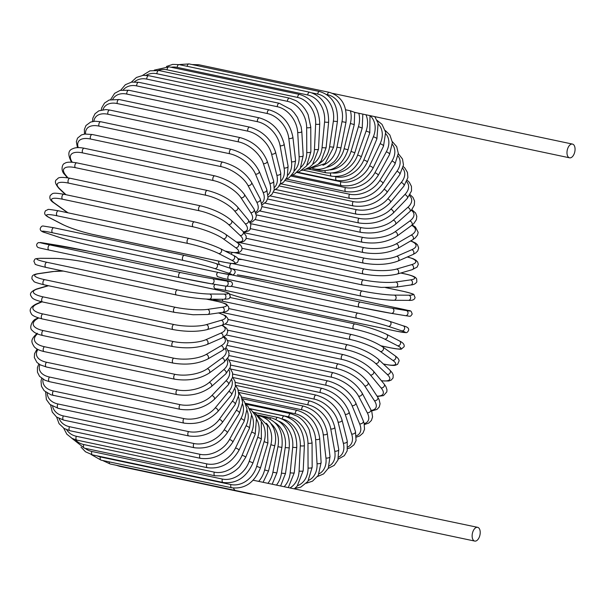 <?xml version="1.0" encoding="UTF-8"?>
<svg xmlns="http://www.w3.org/2000/svg" width="605" height="605" viewBox="0 0 605 605"><rect width="100%" height="100%" fill="white"/><g stroke="black" fill="none" stroke-linecap="round" stroke-linejoin="round"><path stroke-width="0.91" d="M572.708 144.149A7.026 3.857 -78.1 0 1 574.75 151.968A7.026 3.857 -78.1 0 1 569.57 157.822A7.026 3.857 -78.1 0 1 569.335 157.761A7.026 3.857 -78.1 0 1 567.293 149.942A7.026 3.857 -78.1 0 1 572.474 144.081A7.026 3.857 -78.1 0 1 572.708 144.149M326.829 167.252A23.406 19.519 -71.6 0 0 344.132 148.709L350.371 123.496A23.406 19.519 -71.6 0 0 350.424 110.798L354.651 112.364M332.977 93.503A7.026 3.857 -78.1 0 1 333.499 93.548L572.474 144.081M350.424 110.798L345.773 109.815M477.859 527.394A7.026 3.857 -78.1 0 1 479.901 535.213A7.026 3.857 -78.1 0 1 474.721 541.074A7.026 3.857 -78.1 0 1 474.494 541.014A7.026 3.857 -78.1 0 1 472.445 533.194A7.026 3.857 -78.1 0 1 477.632 527.333A7.026 3.857 -78.1 0 1 477.859 527.394M235.988 490.579A7.026 3.857 -78.1 0 1 235.753 490.542A7.026 3.857 -78.1 0 1 235.519 490.481A7.026 3.857 -78.1 0 1 233.538 488.069M477.632 527.333L253.208 480.234M59.086 237.258A2.601 2.17 -71.6 0 0 59.275 237.334L45.655 232.804A2.601 2.17 -71.6 0 0 45.851 232.857L59.471 237.387A23.406 1.218 -166.1 0 0 90.863 245.517L221.407 273.12A23.406 1.218 -166.1 0 0 228.282 273.082L214.662 268.552A23.406 1.218 -166.1 0 0 183.27 260.422L52.726 232.819A23.406 1.218 -166.1 0 0 45.851 232.857M52.726 232.819A2.601 1.429 -78.1 0 1 51.969 229.923A2.601 1.429 -78.1 0 1 53.89 227.752A2.601 1.429 -78.1 0 1 53.974 227.775L184.343 255.348M45.655 232.804C41.601 231.836 39.817 230.376 40.308 228.425C41.049 226.61 42.032 225.816 43.242 226.036L53.89 227.752L184.427 255.355A2.601 1.429 101.9 0 1 184.517 255.386A23.406 1.218 13.9 0 1 215.909 263.508A2.601 2.17 108.4 0 1 216.106 263.561A2.601 2.17 108.4 0 1 217.376 266.601A2.601 2.17 108.4 0 1 214.662 268.552M229.529 268.038A2.601 2.17 108.4 0 1 229.726 268.098L216.106 263.561C207.409 260.808 196.852 258.07 184.427 255.355A2.601 1.429 101.9 0 0 182.513 257.526A2.601 1.429 101.9 0 0 183.27 260.422M221.407 273.12A2.601 1.429 -78.1 0 0 221.49 273.142L232.138 274.859C233.349 275.078 234.324 274.284 235.073 272.469C235.564 270.518 233.78 269.059 229.726 268.098A2.601 2.17 108.4 0 1 231.004 271.131A2.601 2.17 108.4 0 1 228.282 273.082M221.49 273.142L90.954 245.539C78.529 242.824 67.972 240.087 59.275 237.334A2.601 2.17 -71.6 0 0 59.471 237.387M189.259 238.491A2.601 1.429 101.9 0 0 189.055 238.415L58.519 210.812C50.896 209.527 47.387 209.126 47.984 209.602L45.481 210.737C44.755 212.521 42.842 214.397 49.376 217.664A2.601 2.148 -62.7 0 0 49.822 217.83L62.852 224.538A23.406 2.912 -163.3 0 0 93.707 234.627L224.251 262.23A23.406 2.912 -163.3 0 0 231.662 260.233L218.639 253.525A23.406 2.912 -163.3 0 0 187.777 243.437L57.241 215.834A2.601 1.429 -78.1 0 1 56.62 212.877A2.601 1.429 -78.1 0 1 58.519 210.812A2.601 1.429 -78.1 0 1 58.715 210.888M57.241 215.834A23.406 2.912 -163.3 0 0 49.822 217.83M218.639 253.525A2.601 2.148 117.3 0 0 221.407 251.771A2.601 2.148 117.3 0 0 220.568 248.738C212.083 244.715 201.578 241.274 189.055 238.415A2.601 1.429 101.9 0 0 187.164 240.48A2.601 1.429 101.9 0 0 187.777 243.437M49.376 217.664L62.398 224.379A2.601 2.148 -62.7 0 0 62.852 224.538M94.123 234.717A2.601 1.429 -78.1 0 1 93.911 234.702A2.601 1.429 -78.1 0 1 93.707 234.627M224.674 262.32A2.601 1.429 -78.1 0 1 224.455 262.305A2.601 1.429 -78.1 0 1 224.251 262.23M62.398 224.379C70.883 228.403 81.388 231.844 93.911 234.702L224.455 262.305C232.07 263.591 235.587 263.992 234.99 263.515L237.485 262.381C238.219 260.596 240.124 258.721 233.598 255.454A2.601 2.148 117.3 0 1 234.438 258.486A2.601 2.148 117.3 0 1 231.662 260.233M225.037 251.045L227.593 251.582A23.406 4.59 -160.5 0 0 235.632 247.672L223.298 238.831A23.406 4.59 -160.5 0 0 193.071 226.822L62.527 199.219A2.601 1.429 -78.1 0 1 62.05 196.224A2.601 1.429 -78.1 0 1 63.911 194.273C50.888 192.11 53.149 193.63 50.283 195.407C49.134 198.19 50.306 200.671 53.822 202.841A2.601 2.11 -54.4 0 0 54.488 203.129L66.822 211.977A23.406 4.59 -160.5 0 0 68.108 212.839M62.527 199.219A23.406 4.59 -160.5 0 0 54.488 203.129M194.772 222.012A2.601 1.429 101.9 0 0 194.455 221.876A2.601 1.429 101.9 0 0 192.594 223.827A2.601 1.429 101.9 0 0 193.071 226.822M53.822 202.841L66.157 211.682A2.601 2.11 -54.4 0 0 66.822 211.977M225.279 251.166L227.904 251.725A2.601 1.429 -78.1 0 1 227.593 251.582M227.904 251.725C240.934 253.888 238.673 252.361 241.531 250.583C242.688 247.8 241.508 245.32 237.999 243.149A2.601 2.11 125.6 0 1 238.43 246.122A2.601 2.11 125.6 0 1 235.632 247.672M237.999 243.149L225.665 234.309A2.601 2.11 125.6 0 1 226.104 237.273A2.601 2.11 125.6 0 1 223.298 238.831M236.381 241.992A23.406 6.224 -157.6 0 0 240.155 235.481L228.614 224.576A23.406 6.224 -157.6 0 0 199.09 210.714L68.546 183.111A2.601 1.429 -78.1 0 1 68.214 180.093A2.601 1.429 -78.1 0 1 70.044 178.248C62.791 177.068 58.73 177.144 57.853 178.467C57.051 179.821 52.174 180.282 58.972 188.45A2.601 2.057 -46.6 0 0 59.804 188.881L65.968 194.704M68.546 183.111A23.406 6.224 -157.6 0 0 59.804 188.881M70.044 178.248L200.588 205.851A2.601 1.429 101.9 0 0 198.75 207.696A2.601 1.429 101.9 0 0 199.09 210.714M236.714 242.234L241.743 242.076L244.019 241.251L246.031 239.013L246.212 236.184L242.9 231.269A2.601 2.057 133.4 0 1 242.968 234.12A2.601 2.057 133.4 0 1 240.155 235.481M242.9 231.269L231.352 220.371A2.601 2.057 133.4 0 1 231.428 223.215A2.601 2.057 133.4 0 1 228.614 224.576M243.49 231.859A23.406 7.82 -154.6 0 0 245.207 223.759L234.536 210.88A23.406 7.82 -154.6 0 0 205.806 195.234L75.262 167.63A2.601 1.429 -78.1 0 1 75.058 164.605A2.601 1.429 -78.1 0 1 76.85 162.874C70.256 161.754 66.142 161.974 64.501 163.547C62.799 163.327 59.88 170.126 64.773 174.626A2.601 1.989 -39.6 0 0 65.726 175.178L67.934 177.847M75.262 167.63A23.406 7.82 -154.6 0 0 65.726 175.178M76.85 162.874L207.394 190.477A2.601 1.429 101.9 0 0 205.594 192.216A2.601 1.429 101.9 0 0 205.806 195.234M243.936 232.328L248.534 230.966L250.107 229.507L250.878 224.516L248.262 219.887A2.601 1.989 140.4 0 1 248.02 222.579A2.601 1.989 140.4 0 1 245.207 223.759M248.262 219.887L237.591 207.008A2.601 1.989 140.4 0 1 237.357 209.693A2.601 1.989 140.4 0 1 234.536 210.88M249.646 221.793A23.406 9.355 -151.4 0 0 250.735 212.597L241.032 197.835A23.406 9.355 -151.4 0 0 213.157 180.502L82.613 152.899A2.601 1.429 -78.1 0 1 82.53 149.889A2.601 1.429 -78.1 0 1 84.292 148.255C79.217 147.28 75.436 147.416 72.94 148.671C68.176 150.206 67.586 154.472 71.186 161.475A2.601 1.906 -33.3 0 0 72.214 162.14L72.252 162.193M82.613 152.899A23.406 9.355 -151.4 0 0 72.214 162.14M84.292 148.255L214.835 175.866A2.601 1.429 101.9 0 0 213.073 177.492A2.601 1.429 101.9 0 0 213.157 180.502M250.107 222.61L252.3 221.884L255.552 218.949L256.376 215.743L254.055 209.08A2.601 1.906 146.7 0 1 253.548 211.584A2.601 1.906 146.7 0 1 250.735 212.597M254.055 209.08L244.344 194.311A2.601 1.906 146.7 0 1 243.838 196.814A2.601 1.906 146.7 0 1 241.032 197.835M255.673 212.158A23.406 10.814 -148 0 0 256.709 202.085L248.035 185.546A23.406 10.814 -148 0 0 221.09 166.625L90.546 139.021A2.601 1.429 -78.1 0 1 90.584 136.042A2.601 1.429 -78.1 0 1 92.308 134.514L84.851 134.045L81.471 134.915L77.531 138.137L76.351 141.668L77.44 147.635M90.546 139.021A23.406 10.814 -148 0 0 78.249 147.605M92.308 134.514L222.852 162.125A2.601 1.429 101.9 0 0 221.127 163.645A2.601 1.429 101.9 0 0 221.09 166.625M256.074 213.414L260.846 209.882L262.026 206.35L260.233 198.916A2.601 1.807 152.3 0 1 259.515 201.215A2.601 1.807 152.3 0 1 256.709 202.085M260.233 198.916L251.559 182.385A2.601 1.807 152.3 0 1 250.833 184.684A2.601 1.807 152.3 0 1 248.035 185.546M261.806 203.114A23.406 12.191 -144.4 0 0 263.084 192.284L255.507 174.111A23.406 12.191 -144.4 0 0 229.552 153.708L99.008 126.105A2.601 1.429 -78.1 0 1 99.159 123.178A2.601 1.429 -78.1 0 1 100.838 121.756L94.985 121.227L90.621 122.074L85.993 125.492L84.36 129.478L84.488 134.098M99.008 126.105A23.406 12.191 -144.4 0 0 85.547 133.977M100.838 121.756L231.382 149.359A2.601 1.429 101.9 0 0 229.696 150.781A2.601 1.429 101.9 0 0 229.552 153.708M262.048 204.898L266.374 201.601L268.007 197.616L266.775 189.478A2.601 1.702 157.4 0 1 265.875 191.566A2.601 1.702 157.4 0 1 263.084 192.284M266.775 189.478L259.197 171.306A2.601 1.702 157.4 0 1 258.29 173.393A2.601 1.702 157.4 0 1 255.507 174.111M268.121 194.795A23.406 13.476 -140.5 0 0 269.8 183.292L263.379 163.615A23.406 13.476 -140.5 0 0 238.461 141.857L107.924 114.247A2.601 1.429 -78.1 0 1 108.174 111.388A2.601 1.429 -78.1 0 1 109.815 110.065L105.898 109.566L98.849 110.828L95.03 113.725L92.83 118.149L92.467 121.544M107.924 114.247A23.406 13.476 -140.5 0 0 93.828 121.325M109.815 110.065L240.359 137.668A2.601 1.429 101.9 0 0 238.718 138.999A2.601 1.429 101.9 0 0 238.461 141.857M268.068 197.17L272.046 194.205L274.246 189.773L273.626 180.842A2.601 1.573 161.9 0 1 272.583 182.71A2.601 1.573 161.9 0 1 269.8 183.292M273.626 180.842L267.206 161.164A2.601 1.573 161.9 0 1 266.155 163.032A2.601 1.573 161.9 0 1 263.379 163.615M274.594 187.3A23.406 14.664 -136.2 0 0 276.818 175.163L271.6 154.131A23.406 14.664 -136.2 0 0 247.77 131.149L117.226 103.546A2.601 1.429 -78.1 0 1 117.574 100.77A2.601 1.429 -78.1 0 1 119.17 99.538L109.218 99.991L104.529 103.047L101.753 107.758L101.216 110.004M117.226 103.546A23.406 14.664 -136.2 0 0 102.933 109.686M119.17 99.538L249.714 127.141A2.601 1.429 101.9 0 0 248.118 128.373A2.601 1.429 101.9 0 0 247.77 131.149M274.103 190.31L277.892 187.626L280.667 182.907L280.75 173.075A2.601 1.437 166.1 0 1 279.586 174.716A2.601 1.437 166.1 0 1 276.818 175.163M280.75 173.075L275.532 152.036A2.601 1.437 166.1 0 1 274.36 153.678A2.601 1.437 166.1 0 1 271.6 154.131M281.189 180.729A23.406 15.738 -131.4 0 0 284.085 167.963L280.107 145.737A23.406 15.738 -131.4 0 0 257.397 121.681L126.853 94.078A2.601 1.429 -78.1 0 1 127.292 91.393A2.601 1.429 -78.1 0 1 128.835 90.258L120.191 90.364L114.632 93.336L110.654 99.545M126.853 94.078A23.406 15.738 -131.4 0 0 112.78 99.159M128.835 90.258L259.379 117.862A2.601 1.429 101.9 0 0 257.836 118.996A2.601 1.429 101.9 0 0 257.397 121.681M280.092 184.381L283.632 182.12L287.239 176.932L288.086 166.231A2.601 1.293 169.9 0 1 286.83 167.638A2.601 1.293 169.9 0 1 284.085 167.963M288.086 166.231L284.108 144.005A2.601 1.293 169.9 0 1 282.853 145.412A2.601 1.293 169.9 0 1 280.107 145.737M287.836 175.163A23.406 16.69 -126.1 0 0 291.534 161.747L288.827 138.492A23.406 16.69 -126.1 0 0 267.266 113.513L136.722 85.91A2.601 1.429 -78.1 0 1 137.237 83.331A2.601 1.429 -78.1 0 1 138.734 82.295L131.542 82.121L125.364 84.708L120.705 90.236M136.722 85.91A23.406 16.69 -126.1 0 0 123.299 89.843M138.734 82.295L269.278 109.898A2.601 1.429 101.9 0 0 267.781 110.942A2.601 1.429 101.9 0 0 267.266 113.513M285.946 179.428L289.137 177.681L293.849 172.039L295.588 160.37A2.601 1.134 173.4 0 1 294.264 161.55A2.601 1.134 173.4 0 1 291.534 161.747M295.588 160.37L292.888 137.116A2.601 1.134 173.4 0 1 291.565 138.295A2.601 1.134 173.4 0 1 288.827 138.492M294.454 170.663A23.406 17.515 -120.2 0 0 299.112 156.559L297.705 132.457A23.406 17.515 -120.2 0 0 277.309 106.714L146.765 79.111A2.601 1.429 -78.1 0 1 148.792 75.701L143.166 75.345L136.412 77.47L131.353 82.151M146.765 79.111A23.406 17.515 -120.2 0 0 134.439 81.849M148.792 75.701L279.336 103.304A2.601 1.429 101.9 0 0 277.309 106.714M291.572 175.465L294.575 174.111L300.307 168.417L303.203 155.538A2.601 0.968 176.7 0 1 301.827 156.483A2.601 0.968 176.7 0 1 299.112 156.559M303.203 155.538L301.797 131.436A2.601 0.968 176.7 0 1 300.42 132.382A2.601 0.968 176.7 0 1 297.705 132.457M300.927 167.298A23.406 18.203 -113.6 0 0 306.773 152.445L306.667 127.678A23.406 18.203 -113.6 0 0 287.443 101.337L156.899 73.734A2.601 1.429 -78.1 0 1 158.933 70.535L149.972 70.838L142.553 75.406M156.899 73.734A23.406 18.203 -113.6 0 0 146.145 75.322M158.933 70.535L289.477 98.139A2.601 1.429 101.9 0 0 287.443 101.337M296.858 172.486L299.604 171.548L306.576 165.914L310.872 151.779A2.601 0.794 179.8 0 1 309.465 152.49A2.601 0.794 179.8 0 1 306.773 152.445M310.872 151.779L310.766 127.012A2.601 0.794 179.8 0 1 309.367 127.723A2.601 0.794 179.8 0 1 306.667 127.678M307.151 165.097A23.406 18.763 -106.3 0 0 314.441 149.427L315.644 124.184A23.406 18.763 -106.3 0 0 297.599 97.42L167.056 69.817A2.601 1.429 -78.1 0 1 169.082 66.83L154.283 70.127M167.056 69.817A23.406 18.763 -106.3 0 0 158.344 70.422M169.082 66.83L299.626 94.441A2.601 1.429 101.9 0 0 297.599 97.42M301.721 170.429L304.134 169.899L309.843 167.018L312.573 164.522L318.532 149.117A2.601 0.613 -177.3 0 1 317.118 149.594A2.601 0.613 -177.3 0 1 314.441 149.427M318.532 149.117L319.735 123.874A2.601 0.613 -177.3 0 1 318.328 124.35A2.601 0.613 -177.3 0 1 315.644 124.184M312.974 164.061A23.406 19.171 -98.3 0 0 322.072 147.537L324.575 122.006A23.406 19.171 -98.3 0 0 307.688 94.985L177.144 67.382A2.601 1.429 -78.1 0 1 179.163 64.622L172.682 64.395L166.451 66.467M177.144 67.382A23.406 19.171 -98.3 0 0 171.109 67.261M179.163 64.622L309.707 92.225A2.601 1.429 101.9 0 0 307.688 94.985M306.085 169.196L308.104 169.022L317.943 164.447L321.164 160.945L326.14 147.575A2.601 0.431 -174.4 0 1 324.726 147.817A2.601 0.431 -174.4 0 1 322.072 147.537M326.14 147.575L328.636 122.051A2.601 0.431 -174.4 0 1 327.229 122.293A2.601 0.431 -174.4 0 1 324.575 122.006M187.126 66.308A2.601 1.429 -78.1 0 1 189.093 63.926L178.944 64.576M318.268 164.159A23.406 19.436 -89.7 0 0 329.604 146.788L333.378 121.166A23.406 19.436 -89.7 0 0 317.648 94.062L312.067 92.883M189.093 63.926L319.637 91.529A2.601 1.429 101.9 0 0 317.648 94.062M309.957 168.659L325.127 163.547L333.62 147.174L329.604 146.788M333.62 147.174L337.401 121.552L333.378 121.166M197.366 65.673A2.601 1.429 -78.1 0 1 198.795 64.743L192.019 64.546M322.911 165.271A23.406 19.549 -80.7 0 0 336.97 147.181L341.999 121.665A23.406 19.549 -80.7 0 0 327.388 94.66L326.594 94.486M198.795 64.743L329.339 92.346A2.601 1.429 101.9 0 0 327.388 94.66M313.367 168.697L314.184 168.871A2.601 1.429 -78.1 0 1 313.783 168.659M314.184 168.871C318.306 169.725 322.397 169.241 326.473 167.419L334.247 161.603C337.62 157.784 339.851 153.224 340.933 147.915L336.97 147.181M340.933 147.915L345.962 122.399L341.999 121.665M354.681 112.333L354.258 124.577L350.371 123.496M354.258 124.577L348.019 149.79L344.132 148.709M348.019 149.79C342.68 164.999 333.408 171.858 320.204 170.36A2.601 1.429 -78.1 0 1 319.327 169.241M330.065 169.899A23.406 19.337 -62.7 0 0 351.021 151.379L358.425 126.657A23.406 19.337 -62.7 0 0 358.81 113.256M308.119 169.022L325.982 172.796A2.601 1.429 -78.1 0 1 325.029 170.754M325.982 172.796C339.216 174.293 348.82 167.63 354.81 152.793L351.021 151.379M354.81 152.793L362.213 128.071L358.425 126.657M332.758 173.038A23.406 19.012 -54.4 0 0 357.585 155.152L366.093 131.103A23.406 19.012 -54.4 0 0 365.972 114.776M303.097 170.171L331.487 176.176A2.601 1.429 -78.1 0 1 330.655 173.212M331.487 176.176C344.737 177.681 354.666 171.253 361.268 156.899A2.601 0.507 -160.5 0 0 360.119 156.014A2.601 0.507 -160.5 0 0 357.585 155.152M361.268 156.899L369.784 132.858A2.601 0.507 -160.5 0 0 368.626 131.973A2.601 0.507 -160.5 0 0 366.093 131.103M334.958 176.592L336.047 176.826A23.406 18.543 -46.6 0 0 363.786 160.007L373.338 136.821A23.406 18.543 -46.6 0 0 370.169 115.661M297.773 172.236L336.667 180.456A2.601 1.429 -78.1 0 1 336.047 176.826M336.667 180.456C349.947 181.976 360.172 175.851 367.341 162.087A2.601 0.688 -157.6 0 0 366.282 160.99A2.601 0.688 -157.6 0 0 363.786 160.007M367.341 162.087L376.892 138.908A2.601 0.688 -157.6 0 0 375.841 137.804A2.601 0.688 -157.6 0 0 373.338 136.821M296.919 172.47L340.955 181.787A23.406 17.931 -39.6 0 0 369.564 165.906L380.084 143.763A23.406 17.931 -39.6 0 0 378.382 124.108M292.276 175.216L341.485 185.622A2.601 1.429 -78.1 0 1 340.955 181.787M341.485 185.622C354.795 187.157 365.291 181.387 372.975 168.311A2.601 0.87 -154.6 0 0 372.03 167.003A2.601 0.87 -154.6 0 0 369.564 165.906M372.975 168.311L383.502 146.168A2.601 0.87 -154.6 0 0 382.557 144.86A2.601 0.87 -154.6 0 0 380.084 143.763M291.005 176.078L345.478 187.595A23.406 17.174 -33.3 0 0 374.881 172.803L386.293 151.863A23.406 17.174 -33.3 0 0 385.869 133.818M286.709 179.103L345.909 191.619A2.601 1.429 -78.1 0 1 345.478 187.595M345.909 191.619C359.241 193.192 369.988 187.83 378.133 175.526A2.601 1.036 -151.4 0 0 377.316 174.021A2.601 1.036 -151.4 0 0 374.881 172.803M378.133 175.526L389.544 154.585A2.601 1.036 -151.4 0 0 388.728 153.08A2.601 1.036 -151.4 0 0 386.293 151.863M285.106 180.577L349.569 194.213A23.406 16.297 -27.7 0 0 379.698 180.645L391.911 161.074A23.406 16.297 -27.7 0 0 392.441 144.489M281.128 183.867L349.894 198.41A2.601 1.429 -78.1 0 1 348.949 196.806A2.601 1.429 -78.1 0 1 349.569 194.213M349.894 198.41C363.257 200.028 374.215 195.112 382.768 183.678A2.601 1.202 -148 0 0 382.095 181.984A2.601 1.202 -148 0 0 379.698 180.645M382.768 183.678L394.982 164.106A2.601 1.202 -148 0 0 394.309 162.412A2.601 1.202 -148 0 0 391.911 161.074M279.23 185.939L353.207 201.578A23.406 15.291 -22.6 0 0 383.971 189.38L396.895 171.321A23.406 15.291 -22.6 0 0 398.098 156.067M275.615 189.486L353.426 205.942A2.601 1.429 -78.1 0 1 352.465 204.233A2.601 1.429 -78.1 0 1 353.207 201.578M353.426 205.942C366.796 207.613 377.936 203.204 386.845 192.708A2.601 1.354 -144.4 0 0 386.338 190.832A2.601 1.354 -144.4 0 0 383.971 189.38M386.845 192.708L399.769 174.656A2.601 1.354 -144.4 0 0 399.262 172.78A2.601 1.354 -144.4 0 0 396.895 171.321M273.407 192.103L356.36 209.64A23.406 14.172 -18.1 0 0 387.676 198.932L401.213 182.529A23.406 14.172 -18.1 0 0 402.854 168.485M270.223 195.922L356.458 214.155A2.601 1.429 -78.1 0 1 355.506 212.34A2.601 1.429 -78.1 0 1 356.36 209.64M356.458 214.155C369.837 215.894 381.12 212.03 390.323 202.554A2.601 1.497 -140.5 0 0 389.998 200.512A2.601 1.497 -140.5 0 0 387.676 198.932M390.323 202.554L403.86 186.151A2.601 1.497 -140.5 0 0 403.535 184.109A2.601 1.497 -140.5 0 0 401.213 182.529M267.667 199.03L359.007 218.345A23.406 12.939 -13.9 0 0 390.777 209.224L404.821 194.606A23.406 12.939 -13.9 0 0 406.681 181.697M264.99 203.114L358.992 222.988A2.601 1.429 -78.1 0 1 358.031 221.067A2.601 1.429 -78.1 0 1 359.007 218.345M358.992 222.988C372.347 224.81 383.744 221.528 393.174 213.134A2.601 1.626 -136.2 0 0 393.061 210.941A2.601 1.626 -136.2 0 0 390.777 209.224M393.174 213.134L407.218 198.508A2.601 1.626 -136.2 0 0 407.105 196.315A2.601 1.626 -136.2 0 0 404.821 194.606M261.988 206.645L361.124 227.609A23.406 11.616 -10.1 0 0 393.258 220.197L407.702 207.462A23.406 11.616 -10.1 0 0 409.524 195.634M259.969 211.016L360.981 232.38A2.601 1.429 -78.1 0 1 360.028 230.346A2.601 1.429 -78.1 0 1 361.124 227.609M360.981 232.38C374.298 234.294 385.763 231.624 395.375 224.372A2.601 1.747 -131.4 0 0 395.496 222.043A2.601 1.747 -131.4 0 0 393.258 220.197M395.375 224.372L409.819 211.637A2.601 1.747 -131.4 0 0 409.948 209.307A2.601 1.747 -131.4 0 0 407.702 207.462M256.338 214.888L362.697 237.379A23.406 10.202 -6.6 0 0 395.095 231.753L409.835 220.999A23.406 10.202 -6.6 0 0 411.271 210.222M255.166 219.57L362.433 242.25A2.601 1.429 -78.1 0 1 361.48 240.109A2.601 1.429 -78.1 0 1 362.697 237.379M362.433 242.25C375.682 244.261 387.17 242.234 396.903 236.177A2.601 1.853 -126.1 0 0 397.288 233.734A2.601 1.853 -126.1 0 0 395.095 231.753M396.903 236.177L411.634 225.431A2.601 1.853 -126.1 0 0 412.028 222.988A2.601 1.853 -126.1 0 0 409.835 220.999M250.583 223.646L363.718 247.566A23.406 8.704 -3.3 0 0 396.283 243.8L411.196 235.118A23.406 8.704 -3.3 0 0 411.718 225.37M250.599 228.69L363.325 252.527A2.601 1.429 -78.1 0 1 362.38 250.273A2.601 1.429 -78.1 0 1 363.718 247.566M363.325 252.527C376.476 254.637 387.949 253.283 397.727 248.458A2.601 1.944 -120.2 0 0 398.415 245.932A2.601 1.944 -120.2 0 0 396.283 243.8M397.727 248.458L412.648 239.777A2.601 1.944 -120.2 0 0 413.328 237.258A2.601 1.944 -120.2 0 0 411.196 235.118M244.314 232.759L364.18 258.108A23.406 7.147 -0.2 0 0 396.797 256.263L411.778 249.714A23.406 7.147 -0.2 0 0 410.553 240.994M246.25 238.302L363.65 263.13A2.601 1.429 -78.1 0 1 362.713 260.77A2.601 1.429 -78.1 0 1 364.18 258.108M363.65 263.13C376.673 265.345 388.077 264.68 397.848 261.118A2.601 2.019 -113.6 0 0 398.861 258.554A2.601 2.019 -113.6 0 0 396.797 256.263M397.848 261.118L412.829 254.576A2.601 2.019 -113.6 0 0 413.843 252.005A2.601 2.019 -113.6 0 0 411.778 249.714M238.347 242.325L364.074 268.915A23.406 5.536 2.7 0 0 396.646 269.028L411.582 264.665A23.406 5.536 2.7 0 0 407.271 257.004M242.045 248.315L363.408 273.982A2.601 1.429 -78.1 0 1 362.486 271.509A2.601 1.429 -78.1 0 1 364.074 268.915M363.408 273.982C376.28 276.296 387.563 276.319 397.258 274.05A2.601 2.087 -106.3 0 0 398.635 271.486A2.601 2.087 -106.3 0 0 396.646 269.028M397.258 274.05L412.186 269.686A2.601 2.087 -106.3 0 0 413.563 267.123A2.601 2.087 -106.3 0 0 411.582 264.665M234.869 252.724L363.393 279.903A23.406 3.88 5.6 0 0 395.829 282.013L410.598 279.865A23.406 3.88 5.6 0 0 404.76 273.891L400.729 273.036M400.835 273.006L405.048 273.899A2.601 1.429 101.9 0 0 404.76 273.891M231.276 254.259A2.601 1.429 -78.1 0 1 232.373 252.497M362.894 285.008A2.601 1.429 -78.1 0 1 362.607 285A2.601 1.429 -78.1 0 1 361.699 282.414A2.601 1.429 -78.1 0 1 363.393 279.903M237.803 258.607L362.607 285L381.294 287.398L395.95 287.141A2.601 2.133 -98.3 0 0 397.712 284.637A2.601 2.133 -98.3 0 0 395.829 282.013M395.95 287.141L410.719 284.993A2.601 2.133 -98.3 0 0 412.489 282.49A2.601 2.133 -98.3 0 0 410.598 279.865M242.189 259.537L239.663 259.462A2.601 2.163 90.3 0 1 240.026 259.5L238.196 259.492M242.34 259.568A23.406 2.193 8.4 0 0 240.026 259.5M232.365 263.546L362.161 290.99A23.406 2.193 8.4 0 0 394.347 295.111L408.844 295.202A23.406 2.193 8.4 0 0 402.756 291.232L385.468 287.572M393.59 300.239A23.406 2.193 -171.6 0 1 361.404 296.117A2.601 1.429 -78.1 0 1 361.245 296.095A2.601 1.429 -78.1 0 1 360.353 293.402A2.601 1.429 -78.1 0 1 362.161 290.99M230.316 268.295A2.601 1.429 -78.1 0 1 229.832 265.701A2.601 1.429 -78.1 0 1 231.284 263.447M231.155 268.59L361.245 296.095C372.385 298.515 389.204 300.435 393.953 300.277A2.601 2.163 -89.7 0 0 396.116 297.91A2.601 2.163 -89.7 0 0 394.347 295.111M393.953 300.277L408.451 300.36A2.601 2.163 -89.7 0 0 410.613 297.993A2.601 2.163 -89.7 0 0 408.844 295.202M231.541 274.851L360.376 302.099A23.406 0.492 11.2 0 0 392.214 308.225L406.326 310.546A23.406 0.492 11.2 0 0 399.89 308.588L269.346 280.985A2.601 1.429 -78.1 0 1 269.384 280.992A2.601 1.429 -78.1 0 1 269.422 281M237.349 274.821A2.601 2.17 99.3 0 1 237.432 274.836A2.601 2.17 99.3 0 1 237.515 274.851L269.384 280.992L399.928 308.595A2.601 1.429 101.9 0 0 399.928 308.595A2.601 1.429 101.9 0 0 399.89 308.588M269.346 280.985A23.406 0.492 11.2 0 0 237.515 274.851M359.294 307.181L228.826 279.593A2.601 1.429 -78.1 0 1 228.788 279.586A2.601 1.429 -78.1 0 1 227.851 277.287A2.601 1.429 -78.1 0 1 229.25 274.602M217.755 272.348L216.507 274.118L217.324 276.546L223.109 278.353L359.332 307.189L391.284 313.345A2.601 2.17 -80.7 0 1 391.208 313.329A23.406 0.492 -168.8 0 1 359.37 307.196A2.601 1.429 -78.1 0 1 359.332 307.189A2.601 1.429 -78.1 0 1 358.462 304.383A2.601 1.429 -78.1 0 1 360.376 302.099M406.326 310.546A2.601 2.17 -80.7 0 1 407.959 313.496A2.601 2.17 -80.7 0 1 405.403 315.666A2.601 2.17 -80.7 0 1 405.32 315.651L391.367 313.36M399.928 308.595C411.99 311.991 410.341 309.026 412.209 314.063C409.956 317.088 411.158 316.324 405.403 315.666L391.284 313.345A2.601 2.17 -80.7 0 0 393.84 311.182A2.601 2.17 -80.7 0 0 392.214 308.225M264.574 303.302A2.601 1.429 -78.1 0 1 264.483 303.286A2.601 1.429 -78.1 0 1 264.4 303.264L394.944 330.867A2.601 1.429 101.9 0 0 395.027 330.89A2.601 1.429 101.9 0 0 395.118 330.905M229.575 294L233.008 295.142A23.406 1.218 -166.1 0 0 264.4 303.264M233.008 295.142A2.601 2.17 108.4 0 1 232.804 295.081A2.601 2.17 108.4 0 1 232.615 295.013M356.799 318.177A2.601 1.429 -78.1 0 1 356.043 315.281A2.601 1.429 -78.1 0 1 357.963 313.11A2.601 1.429 -78.1 0 1 358.047 313.133A23.406 1.218 13.9 0 1 389.446 321.263A2.601 2.17 -71.6 0 1 389.643 321.315A2.601 2.17 -71.6 0 1 390.913 324.348A2.601 2.17 -71.6 0 1 388.198 326.299A23.406 1.218 -166.1 0 0 356.799 318.177L226.262 290.574A23.406 1.218 -166.1 0 0 217.883 290.082M231.155 286.301L357.873 313.095M394.944 330.867A23.406 1.218 -166.1 0 0 401.818 330.837L388.198 326.299M226.262 290.574A2.601 1.429 -78.1 0 1 225.385 288.804A2.601 1.429 -78.1 0 1 226.134 286.218M401.818 330.837A2.601 2.17 -71.6 0 0 404.533 328.878A2.601 2.17 -71.6 0 0 403.263 325.845A2.601 2.17 -71.6 0 0 403.066 325.793M381.059 345.826L390.195 347.762A2.601 1.429 101.9 0 0 390.399 347.83A2.601 1.429 101.9 0 0 390.618 347.845M390.195 347.762A23.406 2.912 -163.3 0 0 397.606 345.765L384.583 339.05A23.406 2.912 -163.3 0 0 353.728 328.961L223.184 301.358A23.406 2.912 -163.3 0 0 212.763 300.39M223.184 301.358A2.601 1.429 -78.1 0 1 222.436 299.263M353.728 328.961A2.601 1.429 -78.1 0 1 353.108 326.004A2.601 1.429 -78.1 0 1 355.006 323.947A2.601 1.429 -78.1 0 1 355.203 324.015M384.583 339.05A2.601 2.148 -62.7 0 0 387.351 337.303A2.601 2.148 -62.7 0 0 386.512 334.27C378.027 330.239 367.53 326.798 355.006 323.947L229.96 297.501M397.606 345.765A2.601 2.148 -62.7 0 0 400.381 344.011A2.601 2.148 -62.7 0 0 399.542 340.978L386.512 334.27M383.336 363.953L384.689 364.233A2.601 1.429 101.9 0 0 384.999 364.376L383.434 364.044M384.689 364.233A23.406 4.59 -160.5 0 0 392.728 360.323L380.394 351.482A23.406 4.59 -160.5 0 0 350.159 339.481L222.141 312.407M350.159 339.481A2.601 1.429 -78.1 0 1 349.69 336.478A2.601 1.429 -78.1 0 1 351.55 334.527L228.856 308.58M380.394 351.482A2.601 2.11 -54.4 0 0 383.192 349.932A2.601 2.11 -54.4 0 0 382.761 346.96C374.593 341.674 364.187 337.529 351.55 334.527M392.728 360.323A2.601 2.11 -54.4 0 0 395.526 358.773A2.601 2.11 -54.4 0 0 395.088 355.808L382.761 346.96M381.384 380.689A23.406 6.224 -157.6 0 0 387.2 374.404L375.66 363.499A23.406 6.224 -157.6 0 0 346.136 349.637L225.068 324.038M346.136 349.637A2.601 1.429 -78.1 0 1 345.803 346.62A2.601 1.429 -78.1 0 1 347.633 344.774L228.04 319.485M375.66 363.499A2.601 2.057 -46.6 0 0 378.473 362.138A2.601 2.057 -46.6 0 0 378.405 359.287C370.638 352.768 360.383 347.935 347.633 344.774M387.2 374.404A2.601 2.057 -46.6 0 0 390.013 373.043A2.601 2.057 -46.6 0 0 389.945 370.192L378.405 359.287M377.044 396.124A23.406 7.82 -154.6 0 0 381.082 387.896L370.419 375.009A23.406 7.82 -154.6 0 0 341.681 359.37L226.391 334.988M341.681 359.37A2.601 1.429 -78.1 0 1 341.477 356.345A2.601 1.429 -78.1 0 1 343.277 354.613L227.609 330.156M370.419 375.009A2.601 1.989 -39.6 0 0 373.232 373.829A2.601 1.989 -39.6 0 0 373.474 371.137C366.184 363.431 356.118 357.918 343.277 354.613M381.082 387.896A2.601 1.989 -39.6 0 0 383.903 386.708A2.601 1.989 -39.6 0 0 384.137 384.024L373.474 371.137M371.205 410.409A23.406 9.355 -151.4 0 0 374.419 400.692L364.709 385.929A23.406 9.355 -151.4 0 0 336.834 368.596L227.571 345.493M336.834 368.596A2.601 1.429 -78.1 0 1 336.758 365.586A2.601 1.429 -78.1 0 1 338.513 363.96L227.639 340.517M364.709 385.929A2.601 1.906 -33.3 0 0 367.515 384.909A2.601 1.906 -33.3 0 0 368.022 382.405C361.261 373.557 351.422 367.409 338.513 363.96M374.419 400.692A2.601 1.906 -33.3 0 0 377.225 399.678A2.601 1.906 -33.3 0 0 377.732 397.175L368.022 382.405M364.218 423.636A23.406 10.814 -148 0 0 367.25 412.708L358.576 396.177A23.406 10.814 -148 0 0 331.631 377.248L228.947 355.536M331.631 377.248A2.601 1.429 -78.1 0 1 331.669 374.276A2.601 1.429 -78.1 0 1 333.385 372.748L228.168 350.499M358.576 396.177A2.601 1.807 -27.7 0 0 361.374 395.315A2.601 1.807 -27.7 0 0 362.1 393.008C355.899 383.078 346.332 376.325 333.385 372.748M367.25 412.708A2.601 1.807 -27.7 0 0 370.048 411.846A2.601 1.807 -27.7 0 0 370.774 409.54L362.1 393.008M356.375 435.834A23.406 12.191 -144.4 0 0 359.635 423.84L352.057 405.668A23.406 12.191 -144.4 0 0 326.103 385.264L230.664 365.08M326.103 385.264A2.601 1.429 -78.1 0 1 326.254 382.337A2.601 1.429 -78.1 0 1 327.933 380.916L229.219 360.035M352.057 405.668A2.601 1.702 -22.6 0 0 354.848 404.949A2.601 1.702 -22.6 0 0 355.755 402.862C350.159 391.919 340.887 384.599 327.933 380.916M359.635 423.84A2.601 1.702 -22.6 0 0 362.425 423.122A2.601 1.702 -22.6 0 0 363.333 421.035L355.755 402.862M347.867 446.974A23.406 13.476 -140.5 0 0 351.641 434.012L345.213 414.334A23.406 13.476 -140.5 0 0 320.302 392.577L232.774 374.064M320.302 392.577A2.601 1.429 -78.1 0 1 320.552 389.718A2.601 1.429 -78.1 0 1 322.193 388.387L230.792 369.058M345.213 414.334A2.601 1.573 -18.1 0 0 347.988 413.752A2.601 1.573 -18.1 0 0 349.04 411.884C344.086 400.003 335.14 392.169 322.193 388.387M351.641 434.012A2.601 1.573 -18.1 0 0 354.417 433.43A2.601 1.573 -18.1 0 0 355.468 431.562L349.04 411.884M338.785 457.047A23.406 14.664 -136.2 0 0 343.315 443.14L338.097 422.108A23.406 14.664 -136.2 0 0 314.267 399.126L235.3 382.428M314.267 399.126A2.601 1.429 -78.1 0 1 314.615 396.351A2.601 1.429 -78.1 0 1 316.211 395.118L232.857 377.497M338.097 422.108A2.601 1.437 -13.9 0 0 340.857 421.655A2.601 1.437 -13.9 0 0 342.029 420.014C337.734 407.271 329.128 398.975 316.211 395.118M343.315 443.14A2.601 1.437 -13.9 0 0 346.075 442.694A2.601 1.437 -13.9 0 0 347.247 441.053L342.029 420.014M329.196 465.994A23.406 15.738 -131.4 0 0 334.731 451.156L330.753 428.93A23.406 15.738 -131.4 0 0 308.043 404.874L238.249 390.119M308.043 404.874A2.601 1.429 -78.1 0 1 308.482 402.189A2.601 1.429 -78.1 0 1 310.025 401.055L235.549 385.309M330.753 428.93A2.601 1.293 -10.1 0 0 333.499 428.605A2.601 1.293 -10.1 0 0 334.762 427.198C331.162 413.676 322.919 404.964 310.025 401.055M334.731 451.156A2.601 1.293 -10.1 0 0 337.477 450.838A2.601 1.293 -10.1 0 0 338.74 449.424L334.762 427.198M319.137 473.783A23.406 16.69 -126.1 0 0 325.951 458L323.244 434.745A23.406 16.69 -126.1 0 0 301.683 409.774L241.599 397.069M301.683 409.774A2.601 1.429 -78.1 0 1 302.197 407.195A2.601 1.429 -78.1 0 1 303.695 406.152L238.756 392.418M323.244 434.745A2.601 1.134 -6.6 0 0 325.982 434.549A2.601 1.134 -6.6 0 0 327.305 433.369C324.416 419.174 316.544 410.099 303.695 406.152M325.951 458A2.601 1.134 -6.6 0 0 328.681 457.803A2.601 1.134 -6.6 0 0 330.005 456.624L327.305 433.369M308.618 480.362A23.406 17.515 -120.2 0 0 317.035 463.627L315.628 439.517A23.406 17.515 -120.2 0 0 295.225 413.782L245.343 403.233M295.225 413.782A2.601 1.429 -78.1 0 1 297.259 410.371L242.166 398.718M315.628 439.517A2.601 0.968 -3.3 0 0 318.343 439.449A2.601 0.968 -3.3 0 0 319.72 438.504C317.557 423.719 310.07 414.342 297.259 410.371M317.035 463.627A2.601 0.968 -3.3 0 0 319.75 463.551A2.601 0.968 -3.3 0 0 321.126 462.606L319.72 438.504M297.645 485.649A23.406 18.203 -113.6 0 0 308.058 467.975L307.96 443.208A23.406 18.203 -113.6 0 0 288.736 416.875L249.441 408.564M288.736 416.875A2.601 1.429 -78.1 0 1 290.771 413.676L245.774 404.163M307.96 443.208A2.601 0.794 -0.2 0 0 310.66 443.253A2.601 0.794 -0.2 0 0 312.059 442.542L309.359 430.117C306.561 423.954 302.545 419.325 297.32 416.232L290.771 413.676M308.058 467.975A2.601 0.794 -0.2 0 0 310.758 468.02A2.601 0.794 -0.2 0 0 312.157 467.31L312.059 442.542M290.347 487.728A23.406 18.763 -106.3 0 0 299.097 471.03L300.299 445.787A23.406 18.763 -106.3 0 0 282.527 419.083M282.248 418.955A2.601 1.429 -78.1 0 1 284.282 416.043L249.562 408.7M300.299 445.787A2.601 0.613 2.7 0 0 302.976 445.953A2.601 0.613 2.7 0 0 304.391 445.477C303.725 429.845 297.025 420.029 284.282 416.043M299.097 471.03A2.601 0.613 2.7 0 0 301.774 471.197A2.601 0.613 2.7 0 0 303.188 470.72L304.391 445.477M284.38 486.473A23.406 19.171 -98.3 0 0 290.196 472.762L292.699 447.239A23.406 19.171 -98.3 0 0 278.897 421.178M275.963 419.439A2.601 1.429 -78.1 0 1 277.831 417.458L253.79 412.368M292.699 447.239A2.601 0.431 5.6 0 0 295.361 447.518A2.601 0.431 5.6 0 0 296.768 447.277C296.858 431.38 290.551 421.443 277.831 417.458M290.196 472.762A2.601 0.431 5.6 0 0 292.858 473.049A2.601 0.431 5.6 0 0 294.264 472.8L296.768 447.277M276.674 484.839A23.406 19.436 -89.7 0 0 281.446 473.155L285.227 447.541A23.406 19.436 -89.7 0 0 275.056 422.698M269.943 419.023A2.601 1.429 -78.1 0 1 271.479 417.904L258.063 415.06M285.227 447.541L289.25 447.927C290.098 431.894 284.176 421.882 271.479 417.904M281.446 473.155L285.469 473.549L289.25 447.927M116.205 465.253L119.571 466.304A2.601 1.429 -78.1 0 1 118.966 465.835M249.51 493.453A2.601 1.429 101.9 0 0 250.115 493.907L119.571 466.304M268.159 483.04A23.406 19.549 -80.7 0 0 272.9 472.218L277.929 446.702A23.406 19.549 -80.7 0 0 270.874 423.462M264.294 417.737A2.601 1.429 -78.1 0 1 265.27 417.382L261.957 416.679M277.929 446.702L281.892 447.435C283.495 431.373 277.952 421.352 265.27 417.382M272.9 472.218L276.863 472.951L281.892 447.435M258.706 481.398A23.406 19.519 -71.6 0 0 264.635 469.941L270.874 444.72A23.406 19.519 -71.6 0 0 266.344 423.243M235.564 490.496L110.163 463.974A2.601 1.429 -78.1 0 1 109.21 461.872M270.874 444.72L274.761 445.802C276.288 439.253 275.812 433.195 273.331 427.629L270.662 423.175C267.607 419.31 263.803 416.883 259.258 415.892M264.635 469.941L268.522 471.015L274.761 445.802M101.126 460.163A2.601 1.429 -78.1 0 1 100.362 456.949L230.906 484.552A2.601 1.429 101.9 0 0 231.67 487.766L101.126 460.163L91.257 454.574M96.951 455.822A23.406 19.337 -62.7 0 0 100.362 456.949M230.906 484.552A23.406 19.337 -62.7 0 0 256.702 466.349L264.105 441.62A23.406 19.337 -62.7 0 0 261.557 421.882M264.105 441.62L267.902 443.041L267.319 425.292L256.452 414.342M256.702 466.349L260.498 467.763L267.902 443.041M92.52 454.884A2.601 1.429 -78.1 0 1 91.831 451.459L222.368 479.062A2.601 1.429 101.9 0 0 223.063 482.488L92.52 454.884L85.509 451.799L81.017 447.125M85.199 448.35A23.406 19.012 -54.4 0 0 91.831 451.459M222.368 479.062A23.406 19.012 -54.4 0 0 249.162 461.464L257.677 437.423A23.406 19.012 -54.4 0 0 256.649 419.295M257.677 437.423A2.601 0.507 19.5 0 1 260.21 438.292A2.601 0.507 19.5 0 1 261.36 439.177L261.307 421.254L254.985 413.162L253.049 411.945M249.162 461.464A2.601 0.507 19.5 0 1 251.695 462.333A2.601 0.507 19.5 0 1 252.852 463.218L261.36 439.177M84.428 448.184A2.601 1.429 -78.1 0 1 83.808 444.554L214.351 472.157A2.601 1.429 101.9 0 0 214.964 475.787L84.428 448.184L71.813 438.277M75.398 439.744A23.406 18.543 -46.6 0 0 83.808 444.554M214.351 472.157A23.406 18.543 -46.6 0 0 242.083 455.338L251.635 432.159A23.406 18.543 -46.6 0 0 251.771 415.461M251.635 432.159A2.601 0.688 22.4 0 1 254.138 433.142A2.601 0.688 22.4 0 1 255.197 434.239L256.467 418.615L255.227 415.34L251.461 410.243L249.494 408.655M242.083 455.338A2.601 0.688 22.4 0 1 244.586 456.321A2.601 0.688 22.4 0 1 245.645 457.418L255.197 434.239M76.888 440.115A2.601 1.429 -78.1 0 1 76.359 436.281L206.902 463.891A2.601 1.429 101.9 0 0 207.432 467.718L76.888 440.115L72.176 438.459L66.822 434.178L63.691 428.204M66.701 429.747A23.406 17.931 -39.6 0 0 76.359 436.281M206.902 463.891A23.406 17.931 -39.6 0 0 235.511 448.002L246.031 425.859A23.406 17.931 -39.6 0 0 247.059 410.424M246.031 425.859A2.601 0.87 25.4 0 1 248.504 426.964A2.601 0.87 25.4 0 1 249.449 428.264L251.627 414.508L248.042 406.568L245.864 404.382M235.511 448.002A2.601 0.87 25.4 0 1 237.977 449.107A2.601 0.87 25.4 0 1 238.922 450.407L249.449 428.264M69.976 430.737A2.601 1.429 -78.1 0 1 69.545 426.714L200.089 454.317A2.601 1.429 101.9 0 0 200.52 458.34L69.976 430.737L64.13 428.476L59.063 423.659L56.628 417.064M59.108 418.547A23.406 17.174 -33.3 0 0 69.545 426.714M200.089 454.317A23.406 17.174 -33.3 0 0 229.492 439.525L240.903 418.592A23.406 17.174 -33.3 0 0 242.628 404.253M240.903 418.592A2.601 1.036 28.6 0 1 243.346 419.81A2.601 1.036 28.6 0 1 244.163 421.307L246.991 409.101L244.465 401.712L242.257 399.073M229.492 439.525A2.601 1.036 28.6 0 1 231.934 440.742A2.601 1.036 28.6 0 1 232.751 442.247L244.163 421.307M63.744 420.12A2.601 1.429 -78.1 0 1 62.791 418.516A2.601 1.429 -78.1 0 1 63.412 415.922L193.955 443.526A2.601 1.429 101.9 0 0 193.335 446.119A2.601 1.429 101.9 0 0 194.281 447.723L63.744 420.12L56.59 417.034L52.249 412.065L50.608 404.972M52.627 406.303A23.406 16.297 -27.7 0 0 63.412 415.922M193.955 443.526A23.406 16.297 -27.7 0 0 224.084 429.958L236.298 410.394A23.406 16.297 -27.7 0 0 238.567 397.024M236.298 410.394A2.601 1.202 32 0 1 238.703 411.725A2.601 1.202 32 0 1 239.368 413.419L242.696 402.62L241.055 395.897L238.786 392.743M224.084 429.958A2.601 1.202 32 0 1 226.482 431.297A2.601 1.202 32 0 1 227.155 432.991L239.368 413.419M58.224 408.345A2.601 1.429 -78.1 0 1 57.271 406.636A2.601 1.429 -78.1 0 1 58.004 403.981L188.548 431.584A2.601 1.429 101.9 0 0 187.815 434.246A2.601 1.429 101.9 0 0 188.768 435.948L58.224 408.345L49.928 404.42L46.373 399.527L45.617 392.04M47.258 393.152A23.406 15.291 -22.6 0 0 58.004 403.981M188.548 431.584A23.406 15.291 -22.6 0 0 219.32 419.386L232.244 401.334A23.406 15.291 -22.6 0 0 234.929 388.849M232.244 401.334A2.601 1.354 35.6 0 1 234.604 402.786A2.601 1.354 35.6 0 1 235.111 404.662L238.831 394.959L237.886 389.128L235.549 385.43M219.32 419.386A2.601 1.354 35.6 0 1 221.68 420.846A2.601 1.354 35.6 0 1 222.186 422.714L235.111 404.662M53.474 395.504A2.601 1.429 -78.1 0 1 52.522 393.689A2.601 1.429 -78.1 0 1 53.376 390.989L183.912 418.592A2.601 1.429 101.9 0 0 183.058 421.292A2.601 1.429 101.9 0 0 184.018 423.107L51.047 394.853L44.188 390.739L41.48 386.293L41.019 381.089L41.677 378.337M42.993 379.229A23.406 14.172 -18.1 0 0 53.376 390.989M183.912 418.592A23.406 14.172 -18.1 0 0 215.229 407.883L228.766 391.48A23.406 14.172 -18.1 0 0 231.76 379.819M228.766 391.48A2.601 1.497 39.5 0 1 231.095 393.061A2.601 1.497 39.5 0 1 231.412 395.103L235.451 386.504L234.99 381.309L232.607 377.21M215.229 407.883A2.601 1.497 39.5 0 1 217.558 409.464A2.601 1.497 39.5 0 1 217.883 411.506L231.412 395.103M49.527 381.695A2.601 1.429 -78.1 0 1 48.566 379.774A2.601 1.429 -78.1 0 1 49.542 377.044L180.086 404.647A2.601 1.429 101.9 0 0 179.11 407.377A2.601 1.429 101.9 0 0 180.071 409.298L49.527 381.695L44.891 380.212L39.582 376.363L37.45 372.188L37.412 367.621L38.811 363.976M39.862 364.634A23.406 12.939 -13.9 0 0 49.542 377.044M180.086 404.647A23.406 12.939 -13.9 0 0 211.863 395.534L225.907 380.908A23.406 12.939 -13.9 0 0 229.083 370.041M225.907 380.908A2.601 1.626 43.8 0 1 228.191 382.617A2.601 1.626 43.8 0 1 228.304 384.81L232.585 377.331L232.547 372.763L230.021 368.142M211.863 395.534A2.601 1.626 43.8 0 1 214.147 397.243A2.601 1.626 43.8 0 1 214.261 399.436L228.304 384.81M46.411 367.016A2.601 1.429 -78.1 0 1 45.451 364.981A2.601 1.429 -78.1 0 1 46.547 362.244L177.091 389.854A2.601 1.429 101.9 0 0 175.994 392.592A2.601 1.429 101.9 0 0 176.947 394.619L46.411 367.016L40.217 364.83L36.958 362.44L34.341 357.593L34.561 353.645L37.109 349.032M37.933 349.486A23.406 11.616 -10.1 0 0 46.547 362.244M177.091 389.854A23.406 11.616 -10.1 0 0 209.224 382.436L223.668 369.7A23.406 11.616 -10.1 0 0 226.875 359.62M223.668 369.7A2.601 1.747 48.6 0 1 225.915 371.546A2.601 1.747 48.6 0 1 225.786 373.875L230.323 367.243L230.535 363.287L227.805 358.334M209.224 382.436A2.601 1.747 48.6 0 1 211.463 384.281A2.601 1.747 48.6 0 1 211.342 386.61L225.786 373.875M44.142 351.588A2.601 1.429 -78.1 0 1 43.189 349.448A2.601 1.429 -78.1 0 1 44.407 346.718L174.951 374.321A2.601 1.429 101.9 0 0 173.733 377.051A2.601 1.429 101.9 0 0 174.686 379.191L44.142 351.588C39.37 350.492 36.05 348.873 34.183 346.726C31.294 341.855 30.046 339.942 37.276 333.219M37.397 333.899A23.406 10.202 -6.6 0 0 44.407 346.718M174.951 374.321A23.406 10.202 -6.6 0 0 207.349 368.695L222.088 357.941A23.406 10.202 -6.6 0 0 225.09 348.639M222.088 357.941A2.601 1.853 53.9 0 1 224.273 359.93A2.601 1.853 53.9 0 1 223.888 362.372L228.614 356.685L229.061 353.222L226.981 348.866L225.922 347.852M207.349 368.695A2.601 1.853 53.9 0 1 209.542 370.676A2.601 1.853 53.9 0 1 209.156 373.119L223.888 362.372M42.751 335.518A2.601 1.429 -78.1 0 1 41.806 333.272A2.601 1.429 -78.1 0 1 43.144 330.564L173.688 358.168A2.601 1.429 101.9 0 0 172.342 360.875A2.601 1.429 101.9 0 0 173.295 363.121L42.751 335.518C37.586 334.338 34.152 332.69 32.428 330.58C28.465 328.296 32.36 319.78 36.27 318.865A2.601 1.944 -120.2 0 1 37.434 318.706A23.406 8.704 -3.3 0 0 43.144 330.564M38.629 318.011L37.434 318.706M173.688 358.168A23.406 8.704 -3.3 0 0 206.245 354.401L221.165 345.72A23.406 8.704 -3.3 0 0 223.563 337.197M221.165 345.72A2.601 1.944 59.8 0 1 223.298 347.852A2.601 1.944 59.8 0 1 222.61 350.378L225.907 347.867L228.108 342.218L226.451 338.664L224.251 336.788M206.245 354.401A2.601 1.944 59.8 0 1 208.377 356.534A2.601 1.944 59.8 0 1 207.696 359.06L222.61 350.378M42.237 318.941A2.601 1.429 -78.1 0 1 41.299 316.581A2.601 1.429 -78.1 0 1 42.766 313.919L173.31 341.522A2.601 1.429 101.9 0 0 171.843 344.185A2.601 1.429 101.9 0 0 172.78 346.544L42.237 318.941C35.377 317.141 31.702 315.341 31.21 313.534C30.447 312.12 27.724 308.399 36.081 304.073A2.601 2.019 -113.6 0 1 37.117 303.982A23.406 7.147 -0.2 0 0 42.766 313.919M42.002 301.842L37.117 303.982M173.31 341.522A23.406 7.147 -0.2 0 0 205.927 339.677L220.908 333.128A23.406 7.147 -0.2 0 0 221.823 325.316M220.908 333.128A2.601 2.019 66.4 0 1 222.973 335.42A2.601 2.019 66.4 0 1 221.959 337.991L226.618 334.716L227.79 331.442L226.83 328.53L222.345 325.157M205.927 339.677A2.601 2.019 66.4 0 1 207.991 341.969A2.601 2.019 66.4 0 1 206.978 344.54L221.959 337.991M42.615 301.971A2.601 1.429 -78.1 0 1 41.692 299.498A2.601 1.429 -78.1 0 1 43.273 296.904L173.809 324.507A2.601 1.429 101.9 0 0 172.228 327.108A2.601 1.429 101.9 0 0 173.151 329.581L42.615 301.971C30.87 299.089 32.322 297.547 30.832 295.762C29.562 293.387 31.528 291.118 36.724 288.956A2.601 2.087 -106.3 0 1 37.578 288.933A23.406 5.536 2.7 0 0 43.273 296.904M48.521 285.734L37.578 288.933M173.809 324.507A23.406 5.536 2.7 0 0 206.388 324.628L221.324 320.264A23.406 5.536 2.7 0 0 218.382 312.951M221.324 320.264A2.601 2.087 73.7 0 1 223.305 322.722A2.601 2.087 73.7 0 1 221.929 325.286L225.128 324L227.155 322.329L228.047 320.015L227.828 318.48L225.544 315.712L218.715 312.906M206.388 324.628A2.601 2.087 73.7 0 1 208.377 327.086A2.601 2.087 73.7 0 1 207.001 329.649L221.929 325.286M44.157 284.758A2.601 1.429 -78.1 0 1 43.87 284.751A2.601 1.429 -78.1 0 1 42.963 282.164A2.601 1.429 -78.1 0 1 44.657 279.654L175.2 307.257A2.601 1.429 101.9 0 0 173.506 309.768A2.601 1.429 101.9 0 0 174.414 312.354L43.87 284.751C37.056 282.996 33.751 281.892 33.948 281.438L31.883 278.792C32.352 277.317 30.484 274.851 38.191 273.657A2.601 2.133 -98.3 0 1 38.818 273.672A23.406 3.88 5.6 0 0 44.657 279.654M63.593 271.116A23.406 3.88 5.6 0 0 53.588 271.524L38.818 273.672M175.2 307.257A23.406 3.88 5.6 0 0 207.628 309.367L222.398 307.227A23.406 3.88 5.6 0 0 216.56 301.245L206.403 299.097M53.588 271.524A2.601 2.133 -98.3 0 0 52.968 271.509L38.191 273.657M216.56 301.245A2.601 1.429 -78.1 0 1 216.847 301.252L206.728 299.112M222.398 307.227A2.601 2.133 81.7 0 1 224.289 309.851A2.601 2.133 81.7 0 1 222.527 312.346C230.233 311.151 228.365 308.686 228.834 307.211L226.769 304.565C226.966 304.111 223.661 303.007 216.847 301.252M207.628 309.367A2.601 2.133 81.7 0 1 209.519 311.998A2.601 2.133 81.7 0 1 207.757 314.494L222.527 312.346M46.161 267.418A2.601 1.429 -78.1 0 1 46.003 267.402A2.601 1.429 -78.1 0 1 45.11 264.703A2.601 1.429 -78.1 0 1 46.918 262.29L177.462 289.893A2.601 1.429 101.9 0 0 175.654 292.306A2.601 1.429 101.9 0 0 176.539 295.006A2.601 1.429 101.9 0 0 176.705 295.021A23.406 2.193 -171.6 0 0 208.884 299.142M177.462 289.893A23.406 2.193 8.4 0 0 209.64 294.022L224.137 294.106A23.406 2.193 8.4 0 0 218.05 290.135L87.513 262.532A23.406 2.193 8.4 0 0 55.327 258.411L40.83 258.327A23.406 2.193 8.4 0 0 46.918 262.29M40.83 258.327A2.601 2.163 -89.7 0 0 40.467 258.282C33.404 258.713 35.392 258.895 33.85 261.148L35.12 263.992C34.409 264.332 38.032 265.466 46.003 267.402L176.539 295.006C189.085 297.501 199.983 298.893 209.247 299.18L223.744 299.271A2.601 2.163 90.3 0 0 225.915 296.896A2.601 2.163 90.3 0 0 224.137 294.106M55.327 258.411A2.601 2.163 -89.7 0 0 54.964 258.373L40.467 258.282M218.05 290.135A2.601 1.429 -78.1 0 1 218.216 290.15L87.672 262.547C75.133 260.052 64.228 258.66 54.964 258.373M209.64 294.022A2.601 2.163 90.3 0 1 211.417 296.813A2.601 2.163 90.3 0 1 209.247 299.18M179.496 277.65L49.02 250.062A2.601 1.429 -78.1 0 1 48.99 250.054A2.601 1.429 -78.1 0 1 48.12 247.248A2.601 1.429 -78.1 0 1 50.026 244.957L180.57 272.56A2.601 1.429 101.9 0 0 178.664 274.851A2.601 1.429 101.9 0 0 179.534 277.657A2.601 1.429 101.9 0 0 179.564 277.665A23.406 0.492 -168.8 0 0 211.402 283.798A2.601 2.17 99.3 0 0 211.485 283.813L225.597 286.127A2.601 2.17 99.3 0 1 225.514 286.112L211.569 283.821M180.57 272.56A23.406 0.492 11.2 0 0 212.408 278.693L226.52 281.015A23.406 0.492 11.2 0 0 220.091 279.049L89.548 251.446A23.406 0.492 11.2 0 0 57.709 245.312L43.598 242.998A23.406 0.492 11.2 0 0 50.026 244.957M43.598 242.998A2.601 2.17 -80.7 0 0 43.515 242.983L38.357 242.62C36.557 243.807 36.187 245.169 37.238 246.711C37.661 247.687 38.97 247.831 48.99 250.054L179.534 277.657L211.485 283.813A2.601 2.17 99.3 0 0 214.041 281.643A2.601 2.17 99.3 0 0 212.408 278.693M43.515 242.983L89.578 251.453L220.122 279.056A2.601 1.429 -78.1 0 1 220.122 279.056A2.601 1.429 -78.1 0 1 220.16 279.064M226.52 281.015A2.601 2.17 99.3 0 1 228.153 283.964A2.601 2.17 99.3 0 1 225.597 286.127L230.755 286.49C232.554 285.31 232.925 283.942 231.874 282.406C231.45 281.423 230.142 281.287 220.122 279.056M220.568 248.738L233.598 255.454M63.911 194.273L194.455 221.876C207.099 224.879 217.498 229.023 225.665 234.309M66.157 211.682L67.783 212.771M65.476 194.598L58.972 188.45M231.352 220.371C223.593 213.845 213.338 209.012 200.588 205.851M67.374 177.764L64.773 174.626M237.591 207.008C230.301 199.295 220.235 193.789 207.394 190.477M71.632 162.155L71.186 161.475M244.344 194.311C237.576 185.463 227.745 179.314 214.835 175.866M251.559 182.385C245.365 172.455 235.791 165.702 222.852 162.125M259.197 171.306C253.608 160.363 244.329 153.05 231.382 149.359M267.206 161.164C262.252 149.284 253.298 141.449 240.359 137.668M275.532 152.036C271.237 139.294 262.63 130.998 249.714 127.141M284.108 144.005C280.508 130.483 272.265 121.771 259.379 117.862M292.888 137.116C289.999 122.913 282.127 113.838 269.278 109.898M301.797 131.436L301.124 126.702L297.426 117.378L294.121 112.696L291.134 109.596L279.336 103.304M310.766 127.012L308.142 114.746C305.328 108.461 301.252 103.765 295.928 100.642L289.477 98.139M319.735 123.874C319.077 108.234 312.369 98.426 299.626 94.441M328.636 122.051C328.734 106.155 322.42 96.218 309.707 92.225M337.401 121.552C338.255 105.52 332.327 95.514 319.637 91.529M345.962 122.399C347.565 106.336 342.022 96.316 329.339 92.346M569.57 157.822L354.538 112.356M332.712 93.389L333.31 93.518M320.204 170.36L312.573 168.742M362.213 128.071L362.834 114.111M369.784 132.858L369.995 115.623M376.892 138.908L378.125 123.125L374.767 116.629M383.502 146.168L385.65 132.253L382.005 124.365L377.096 120.372M389.544 154.585L392.38 142.402L389.87 135.021L385.226 130.446M394.982 164.106L398.309 153.337L396.683 146.614L392.29 141.585M399.769 174.656L403.482 164.983L402.499 159.024L398.309 153.67M403.86 186.151L407.891 177.598L407.452 172.41L404.76 167.933L403.293 166.609M407.218 198.508L411.521 190.938L411.453 186.385L409.366 182.324L407.241 180.305M409.819 211.637L411.619 209.837L414.342 205.065L414.561 200.996L412.958 197.374L410.107 194.674M411.634 225.431L413.782 223.6L416.361 219.751L416.807 216.295L415.59 213.02L411.808 209.617M412.648 239.777L415.128 238.037L417.533 235.042L418.176 232.343L415.363 226.981L412.164 225.03M412.829 254.576L415.711 252.973L417.752 250.931L418.668 248.012L417.503 244.836L415.673 243.127L410.855 240.82M412.186 269.686L417.14 267.055L418.305 264.355L417.647 261.965L415.786 260.105L413.23 258.736L407.445 256.928M410.719 284.993C413.495 284.849 415.529 283.821 416.837 281.907L416.641 278.875C415.726 277.952 416.255 276.477 405.048 273.899M385.551 287.579L402.915 291.247C410.871 293.168 414.523 294.325 413.873 294.718L415.06 297.516C414.591 299.709 412.391 300.655 408.451 300.36M238.181 259.454L239.663 259.462M218.957 261.141L218.556 262.222L219.328 264.635M231.163 286.294L357.963 313.11C370.389 315.825 380.946 318.555 389.643 321.315L403.263 325.845C407.316 326.806 409.093 328.265 408.609 330.224C407.861 332.032 406.885 332.833 405.675 332.614L397.243 331.351L264.483 303.286C252.066 300.572 241.501 297.841 232.804 295.081L229.59 294.015M217.762 290.06L214.283 288.041L213.837 286.173L214.904 284.373M381.127 345.871L390.399 347.83C397.924 349.153 401.637 349.524 401.538 348.934L404.125 346.71C404.616 344.6 403.089 342.687 399.542 340.978M211.115 300.042L210.729 299.195M395.088 355.808C397.553 357.502 398.899 359.173 399.126 360.837L397.606 364.316C394.846 365.367 395.625 366.191 384.999 364.376M389.945 370.192L392.161 372.733L393.205 374.918L393.076 377.936L391.231 380.076L388.773 381.006L381.543 380.885M384.137 384.024L385.929 386.625L386.973 389.794L386.814 391.919L383.487 395.602L377.278 396.487M377.732 397.175L379.161 399.792L380.061 403.777L379.267 406.999L376.991 409.419L371.47 411.014M370.774 409.54L371.871 412.058L372.567 416.913L371.425 420.437L368.778 423.054L364.422 424.551M363.333 421.035L364.097 423.205L364.543 429.248L362.97 433.097L359.718 435.933L356.443 437.105M355.468 431.562L356.058 440.591L353.925 444.872L350.113 447.798L347.693 448.638M347.247 441.053L347.179 450.846L344.321 455.671L338.263 459.104M338.74 449.424L337.9 460.095L334.202 465.381L328.205 468.414M330.005 456.624L328.273 468.278L323.584 473.919L317.565 476.49M321.126 462.606L318.238 475.462L312.528 481.156L306.357 483.236M312.157 467.31L307.877 481.436L300.768 487.138L294.635 488.522M303.188 470.72L297.115 486.246L294.514 488.613M294.264 472.8L288.388 487.32M285.469 473.549L280.728 485.694M276.863 472.951L272.31 483.917M253.571 494.308L250.115 493.907M474.721 541.074L235.753 490.542M110.163 463.974L102.532 460.458M263.137 482.215L268.522 471.015M260.498 467.763C254.508 482.601 244.896 489.264 231.67 487.766M252.852 463.218C246.25 477.572 236.321 483.992 223.063 482.488M245.645 457.418L239.52 466.841C234.695 471.847 229.189 474.88 223.011 475.931L214.964 475.787M238.922 450.407C231.239 463.49 220.742 469.261 207.432 467.718M232.751 442.247C224.599 454.552 213.86 459.913 200.52 458.34M227.155 432.991C218.602 444.425 207.644 449.341 194.281 447.723M222.186 422.714C213.285 433.21 202.146 437.619 188.768 435.948M217.883 411.506C208.68 420.982 197.396 424.846 184.018 423.107M214.261 399.436C204.823 407.83 193.426 411.113 180.071 409.298M211.342 386.61C201.73 393.863 190.265 396.532 176.947 394.619M209.156 373.119C199.423 379.176 187.936 381.203 174.686 379.191M38.062 317.822L36.27 318.865M207.696 359.06C197.911 363.885 186.446 365.238 173.295 363.121M41.465 301.721L36.081 304.073M206.978 344.54C197.2 348.094 185.803 348.76 172.78 346.544M48.082 285.643L36.724 288.956M207.001 329.649C197.306 331.918 186.022 331.895 173.151 329.581M52.968 271.509L63.359 271.07M207.757 314.494L193.116 314.759L174.414 312.354M218.216 290.15C226.179 292.086 229.802 293.221 229.091 293.561L230.361 296.405C228.819 298.658 230.815 298.84 223.744 299.271"/></g></svg>
